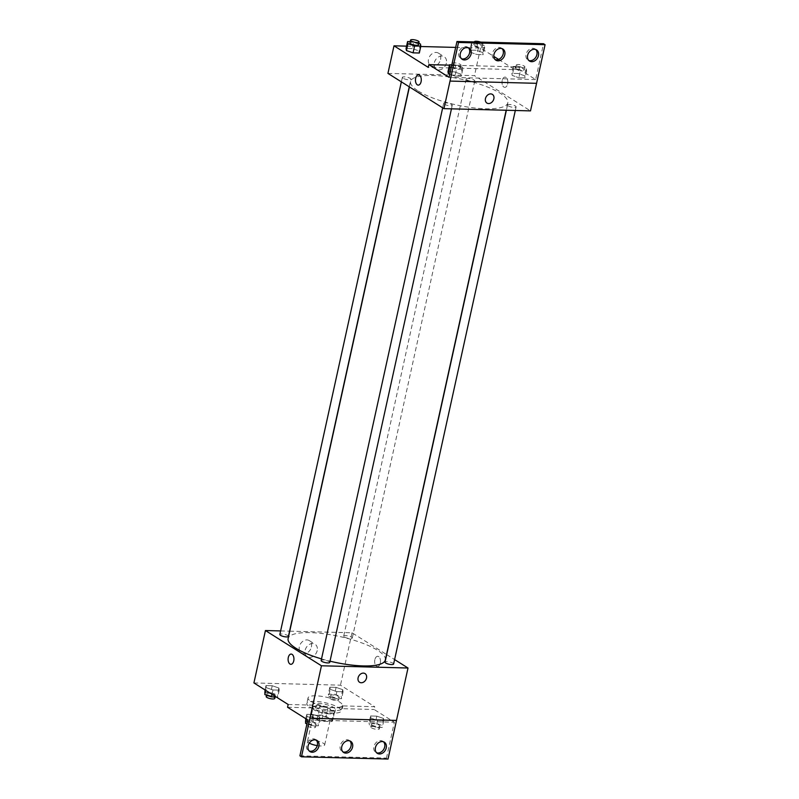 <?xml version="1.0" encoding="UTF-8"?>
<svg xmlns="http://www.w3.org/2000/svg" width="799" height="799" viewBox="0 0 799 799"><rect width="100%" height="100%" fill="white"/><g stroke="black" fill="none" stroke-linecap="round" stroke-linejoin="round"><path stroke-width="0.6" stroke-dasharray="4 3" d="M317.253 745.627A8.779 2.317 12.4 0 0 324.684 744.938A8.779 2.317 12.4 0 0 316.604 740.793A8.779 2.317 12.4 0 0 307.525 741.162A8.779 2.317 12.4 0 0 308.893 742.87A8.779 2.317 12.4 0 0 309.293 743.11M314.347 718.041A8.779 2.317 12.4 0 0 323.755 720.968A8.779 2.317 12.4 0 0 330.137 720.119A8.779 2.317 12.4 0 0 322.057 715.974A8.779 2.317 12.4 0 0 312.988 716.343A8.779 2.317 12.4 0 0 314.347 718.041M311.45 714.915L321.568 715.175A11.336 2.986 12.4 0 1 326.102 716.373L332.654 720.488A11.336 2.986 12.4 0 1 332.634 720.668A11.336 2.986 12.4 0 1 331.685 721.547L321.558 721.277A11.336 2.986 12.4 0 1 317.023 720.089L310.471 715.964A11.336 2.986 12.4 0 1 310.491 715.794A11.336 2.986 12.4 0 1 311.45 714.915L313.268 706.646L323.385 706.905L321.568 715.175M331.685 721.547L333.503 713.267L323.375 713.008L321.558 721.277M317.023 720.089L318.841 711.809L312.299 707.694L310.471 715.964M318.841 711.809A11.336 2.986 12.4 0 0 323.375 713.008M333.503 713.267A11.336 2.986 12.4 0 0 334.451 712.388A11.336 2.986 12.4 0 0 334.471 712.219L332.654 720.488M323.385 706.905A11.336 2.986 12.4 0 1 327.92 708.094L334.471 712.219M313.268 706.646A11.336 2.986 12.4 0 0 312.309 707.524A11.336 2.986 12.4 0 0 312.299 707.694M329.607 713.867A11.705 3.086 -167.6 0 1 317.622 711.51A11.705 3.086 -167.6 0 1 311.95 707.445A11.705 3.086 -167.6 0 1 324.044 706.945A11.705 3.086 -167.6 0 1 334.821 712.468A11.705 3.086 -167.6 0 1 329.607 713.867M330.217 711.11A11.705 3.086 12.4 0 0 335.43 709.712A11.705 3.086 12.4 0 0 324.654 704.189A11.705 3.086 12.4 0 0 312.549 704.678A11.705 3.086 12.4 0 0 314.377 706.945A11.705 3.086 12.4 0 0 330.217 711.11M327.92 708.094L326.102 716.373M309.563 706.825A17.568 4.624 12.4 0 0 328.379 712.668A17.568 4.624 12.4 0 0 341.143 710.97A17.568 4.624 12.4 0 0 324.983 702.681A17.568 4.624 12.4 0 0 306.836 703.43A17.568 4.624 12.4 0 0 309.563 706.825M310.781 701.312A17.568 4.624 12.4 0 0 329.588 707.145A17.568 4.624 12.4 0 0 342.362 705.457A17.568 4.624 12.4 0 0 326.192 697.167A17.568 4.624 12.4 0 0 308.044 697.907A17.568 4.624 12.4 0 0 310.781 701.312M288.169 704.498L319.97 705.317A18.267 4.814 -167.6 0 0 342.931 705.907L374.731 706.735L374.122 709.492L394.346 722.216L386.466 758.071L388.024 759.05M253.922 682.945L340.474 685.172L374.731 706.735M266.367 687.689L265.987 685.572L272.229 685.732L278.861 688.019L279.231 690.136L272.988 689.976L266.367 687.689L265.987 685.572L272.229 685.732L278.861 688.019L279.231 690.136L272.988 689.976L266.367 687.689L265.767 690.396M330.227 689.347L329.847 687.22L336.089 687.38L342.721 689.667L343.091 691.784L336.848 691.624L330.227 689.347L329.847 687.22L336.089 687.38L342.721 689.667L343.091 691.784L336.848 691.624L330.227 689.347L328.709 696.239L328.329 694.121L334.581 694.281L341.203 696.558L341.582 698.686L335.33 698.526L328.709 696.239M288.419 636.394A4.395 1.159 12.4 0 0 284.384 634.326A4.395 1.159 12.4 0 0 279.84 634.506M329.747 662.401A4.395 1.159 12.4 0 0 325.702 660.324A4.395 1.159 12.4 0 0 321.168 660.513M289.757 631.17L351.999 632.778L386.526 654.501M386.686 654.601L394.586 659.574M280.629 630.93L289.568 631.16M393.607 664.049A4.395 1.159 12.4 0 0 389.562 661.971A4.395 1.159 12.4 0 0 385.028 662.161M344.389 637.013A4.395 1.159 12.4 0 0 349.093 638.471A4.395 1.159 12.4 0 0 352.279 638.041A4.395 1.159 12.4 0 0 348.244 635.974A4.395 1.159 12.4 0 0 343.7 636.154A4.395 1.159 12.4 0 0 344.389 637.013M385.328 659.964A49.768 13.104 12.4 0 0 377.597 650.336A49.768 13.104 12.4 0 0 324.294 633.787A49.768 13.104 12.4 0 0 288.119 638.591M321.518 658.905A49.768 13.104 12.4 0 0 330.017 661.182M311.41 646.98A7.341 5.713 122.2 0 0 309.293 640.608A7.341 5.713 122.2 0 0 300.544 643.784A7.341 5.713 122.2 0 0 301.473 653.043A7.341 5.713 122.2 0 0 311.41 646.98M351.999 632.778L340.474 685.172M374.851 659.714A5.124 2.916 -88.5 0 0 377.448 666.546A5.124 2.916 -88.5 0 0 380.494 661.502A5.124 2.916 -88.5 0 0 377.707 656.309A5.124 2.916 -88.5 0 0 374.851 659.714A5.124 2.916 91.5 0 1 377.707 656.309A5.124 2.916 91.5 0 1 380.494 661.502A5.124 2.916 91.5 0 1 377.438 666.546A5.124 2.916 91.5 0 1 374.851 659.714M317.203 650.626A7.341 5.713 -57.8 0 1 307.265 656.678A7.341 5.713 -57.8 0 1 306.337 647.42A7.341 5.713 -57.8 0 1 315.086 644.254A7.341 5.713 -57.8 0 1 317.203 650.626M365.033 673.597L365.033 673.597A5.124 3.985 122.2 0 0 363.365 673.108A5.124 3.985 122.2 0 0 358.421 676.783A5.124 3.985 122.2 0 0 359.58 682.266L359.58 682.266M290.886 664.309L290.886 664.309A5.124 2.916 -88.5 0 0 293.742 660.903A5.124 2.916 -88.5 0 0 291.156 654.071L291.156 654.071M319.97 705.317L319.36 708.074A18.267 4.814 12.4 0 0 342.332 708.663L374.122 709.492M287.57 707.255L319.36 708.074M299.915 755.834L386.466 758.071M342.931 705.907L342.332 708.663M370.566 715.984L376.808 716.144L383.43 718.431L383.81 720.548L377.567 720.388L370.946 718.101L370.566 715.984L376.808 716.144L383.43 718.431L383.81 720.548L377.567 720.388L370.946 718.101L370.566 715.984L369.048 722.875L375.29 723.035L381.922 725.322L382.292 727.44L376.049 727.28L369.428 725.003L369.048 722.875M306.706 714.336L312.948 714.496L319.58 716.773L319.95 718.9L313.707 718.74L307.086 716.453L306.706 714.336L312.948 714.496L319.58 716.773L319.95 718.9L313.707 718.74L307.086 716.453L306.706 714.336L305.747 718.691M307.795 719.979L394.346 722.216M316.184 740.054A6.582 5.124 122.2 0 0 315.465 739.475A6.582 5.124 122.2 0 0 307.615 742.321A6.582 5.124 122.2 0 0 308.444 750.631A6.582 5.124 122.2 0 0 309.283 751.03M383.5 741.792A6.582 5.124 122.2 0 0 382.781 741.212A6.582 5.124 122.2 0 0 374.941 744.059A6.582 5.124 122.2 0 0 375.77 752.368A6.582 5.124 122.2 0 0 376.599 752.768M349.842 740.923A6.582 5.124 122.2 0 0 349.123 740.343A6.582 5.124 122.2 0 0 341.273 743.19A6.582 5.124 122.2 0 0 342.102 751.499A6.582 5.124 122.2 0 0 342.941 751.899M418.346 91.086A49.768 13.104 12.4 0 0 471.65 107.625A49.768 13.104 12.4 0 0 507.824 102.821A49.768 13.104 12.4 0 0 462.032 79.341A49.768 13.104 12.4 0 0 410.616 81.458A49.768 13.104 12.4 0 0 418.346 91.086M403.016 78.222A4.395 1.159 -167.6 0 1 402.336 77.373A4.395 1.159 -167.6 0 1 405.532 76.944A4.395 1.159 -167.6 0 1 410.237 78.412A4.395 1.159 -167.6 0 1 410.916 79.261A4.395 1.159 -167.6 0 1 407.72 79.68A4.395 1.159 -167.6 0 1 403.016 78.222M508.204 105.868A4.395 1.159 12.4 0 0 512.908 107.336A4.395 1.159 12.4 0 0 516.104 106.906A4.395 1.159 12.4 0 0 512.059 104.839A4.395 1.159 12.4 0 0 507.525 105.019A4.395 1.159 12.4 0 0 508.204 105.868M444.344 104.22A4.395 1.159 12.4 0 0 449.048 105.688A4.395 1.159 12.4 0 0 452.244 105.258A4.395 1.159 12.4 0 0 448.199 103.191A4.395 1.159 12.4 0 0 443.665 103.371A4.395 1.159 12.4 0 0 444.344 104.22M466.876 79.87A4.395 1.159 12.4 0 0 471.58 81.328A4.395 1.159 12.4 0 0 474.776 80.909A4.395 1.159 12.4 0 0 470.731 78.831A4.395 1.159 12.4 0 0 466.197 79.021A4.395 1.159 12.4 0 0 466.876 79.87M387.934 73.398L474.486 75.635L530.506 110.881M536.588 83.316L450.007 81.059M482.796 52.544L476.174 50.257L469.922 50.097L470.301 52.225L476.923 54.502L483.175 54.662L482.796 52.544L483.175 54.662L476.923 54.502L470.301 52.225L469.922 50.097L476.174 50.257L482.796 52.544L484.314 45.653L484.693 47.77L478.441 47.61L471.819 45.323L471.44 43.206L477.692 43.366L484.314 45.653M412.314 48.609L406.062 48.449L412.314 48.609L418.936 50.896L412.314 48.609L413.832 41.718L418.796 43.426M419.315 53.014L418.936 50.896L419.315 53.014M498.626 59.426L514.806 69.613L428.254 67.376M468.284 47.74L480.559 48.06L493.812 56.399M406.571 46.142L420.743 46.512M455.67 47.411L465.807 47.67M440.579 59.506A7.341 5.713 122.2 0 0 438.461 53.134A7.341 5.713 122.2 0 0 429.712 56.31A7.341 5.713 122.2 0 0 430.641 65.558A7.341 5.713 122.2 0 0 440.579 59.506M480.559 48.06L474.486 75.635M502.201 80.509A5.124 2.916 -88.5 0 0 504.788 87.351A5.124 2.916 -88.5 0 0 507.844 82.297A5.124 2.916 -88.5 0 0 505.058 77.104A5.124 2.916 -88.5 0 0 502.201 80.509A5.124 2.916 91.5 0 1 505.058 77.104A5.124 2.916 91.5 0 1 507.844 82.297A5.124 2.916 91.5 0 1 504.788 87.351A5.124 2.916 91.5 0 1 502.201 80.509M514.806 69.613L515.415 66.846L535.64 79.58L543.53 43.725M418.237 85.113L418.237 85.113A5.124 2.916 -88.5 0 0 421.093 81.698A5.124 2.916 -88.5 0 0 418.496 74.866L418.496 74.866M446.361 63.151A7.341 5.713 -57.8 0 1 436.424 69.203A7.341 5.713 -57.8 0 1 435.495 59.945A7.341 5.713 -57.8 0 1 444.244 56.779A7.341 5.713 -57.8 0 1 446.361 63.151M492.384 94.392L492.374 94.392A5.124 3.985 122.2 0 0 490.706 93.902A5.124 3.985 122.2 0 0 485.772 97.588A5.124 3.985 122.2 0 0 486.921 103.061L486.921 103.061M515.415 66.846L449.438 65.148M455.001 76.095L461.243 76.265L460.873 74.137L454.241 71.85L447.999 71.69L454.241 71.85L460.873 74.137L461.243 76.265L455.001 76.095L449.757 74.287L455.001 76.095L456.519 69.203L451.275 67.396M518.861 77.753L525.103 77.912L524.723 75.785L518.102 73.508L511.859 73.338L512.239 75.466L518.861 77.753L512.239 75.466L511.859 73.338L518.102 73.508L524.723 75.785L525.103 77.912L518.861 77.753L520.379 70.851L513.747 68.574L513.377 66.447L519.62 66.607L526.241 68.894L526.621 71.011L520.379 70.851M535.64 79.58L449.088 77.343M502.052 48.639A6.582 5.124 122.2 0 0 501.333 48.06A6.582 5.124 122.2 0 0 493.482 50.906A6.582 5.124 122.2 0 0 494.311 59.216A6.582 5.124 122.2 0 0 495.15 59.605M535.71 49.508A6.582 5.124 122.2 0 0 534.99 48.929A6.582 5.124 122.2 0 0 526.072 54.362A6.582 5.124 122.2 0 0 527.979 60.085A6.582 5.124 122.2 0 0 528.808 60.484M468.394 47.77A6.582 5.124 122.2 0 0 467.665 47.191A6.582 5.124 122.2 0 0 458.756 52.624A6.582 5.124 122.2 0 0 460.653 58.337A6.582 5.124 122.2 0 0 461.492 58.736M410.197 41.618L413.832 41.718M418.496 44.784A4.395 1.159 12.4 0 0 414.451 42.707A4.395 1.159 12.4 0 0 409.917 42.896M420.454 43.995L418.936 50.896M474.456 45.393A4.395 1.159 12.4 0 0 479.16 46.851A4.395 1.159 12.4 0 0 482.356 46.432A4.395 1.159 12.4 0 0 478.311 44.354A4.395 1.159 12.4 0 0 473.777 44.544A4.395 1.159 12.4 0 0 474.456 45.393M484.693 47.77L483.175 54.662M478.441 47.61L476.923 54.502M471.819 45.323L470.301 52.225M471.44 43.206L469.922 50.097M477.692 43.366L476.174 50.257M474.386 41.938A4.395 1.159 12.4 0 0 475.065 42.637A4.395 1.159 12.4 0 0 479.77 44.095A4.395 1.159 12.4 0 0 482.966 43.675A4.395 1.159 12.4 0 0 480.698 42.097M451.834 64.859L455.76 64.959L462.381 67.246L462.761 69.363L456.519 69.203M452.534 66.986A4.395 1.159 12.4 0 0 457.238 68.444A4.395 1.159 12.4 0 0 460.424 68.025A4.395 1.159 12.4 0 0 456.389 65.947A4.395 1.159 12.4 0 0 451.844 66.137A4.395 1.159 12.4 0 0 452.534 66.986M462.381 67.246L460.873 74.137M462.761 69.363L461.243 76.265M455.76 64.959L454.241 71.85M453.143 64.23A4.395 1.159 12.4 0 0 457.837 65.688A4.395 1.159 12.4 0 0 461.033 65.268A4.395 1.159 12.4 0 0 456.988 63.191A4.395 1.159 12.4 0 0 452.454 63.381A4.395 1.159 12.4 0 0 453.143 64.23M516.394 68.634A4.395 1.159 12.4 0 0 521.098 70.102A4.395 1.159 12.4 0 0 524.284 69.673A4.395 1.159 12.4 0 0 520.249 67.605A4.395 1.159 12.4 0 0 515.705 67.785A4.395 1.159 12.4 0 0 516.394 68.634M526.241 68.894L524.723 75.785M526.621 71.011L525.103 77.912M513.747 68.574L512.239 75.466M513.377 66.447L511.859 73.338M519.62 66.607L518.102 73.508M516.993 65.878A4.395 1.159 12.4 0 0 521.697 67.336A4.395 1.159 12.4 0 0 524.893 66.916A4.395 1.159 12.4 0 0 520.848 64.839A4.395 1.159 12.4 0 0 516.314 65.029A4.395 1.159 12.4 0 0 516.993 65.878M264.469 692.463L270.721 692.633L277.343 694.91L277.722 697.038L276.254 696.998M267.485 694.661A4.395 1.159 12.4 0 0 272.189 696.119A4.395 1.159 12.4 0 0 275.385 695.689A4.395 1.159 12.4 0 0 271.34 693.622A4.395 1.159 12.4 0 0 266.806 693.812A4.395 1.159 12.4 0 0 267.485 694.661M278.861 688.019L277.343 694.91M279.231 690.136L277.722 697.038M272.988 689.976L272.03 694.341M265.987 685.572L265.028 689.937M272.229 685.732L270.721 692.633M274.776 698.456A4.395 1.159 12.4 0 0 270.741 696.378A4.395 1.159 12.4 0 0 266.197 696.568M331.345 696.309A4.395 1.159 12.4 0 0 336.049 697.767A4.395 1.159 12.4 0 0 339.245 697.347A4.395 1.159 12.4 0 0 335.2 695.27A4.395 1.159 12.4 0 0 330.666 695.46A4.395 1.159 12.4 0 0 331.345 696.309M342.721 689.667L341.203 696.558M343.091 691.784L341.582 698.686M336.848 691.624L335.33 698.526M329.847 687.22L328.329 694.121M336.089 687.38L334.581 694.281M330.736 699.065A4.395 1.159 12.4 0 0 335.44 700.523A4.395 1.159 12.4 0 0 338.636 700.104A4.395 1.159 12.4 0 0 334.591 698.026A4.395 1.159 12.4 0 0 330.057 698.216A4.395 1.159 12.4 0 0 330.736 699.065M305.188 721.227L311.44 721.387L318.062 723.674L318.441 725.792L312.189 725.632L306.946 723.824M308.204 723.415A4.395 1.159 12.4 0 0 312.908 724.873A4.395 1.159 12.4 0 0 316.104 724.453A4.395 1.159 12.4 0 0 312.059 722.386A4.395 1.159 12.4 0 0 307.525 722.566A4.395 1.159 12.4 0 0 308.204 723.415M319.58 716.773L318.062 723.674M319.95 718.9L318.441 725.792M313.707 718.74L312.189 725.632M307.086 716.453L306.486 719.16M312.948 714.496L311.44 721.387M307.595 726.171A4.395 1.159 12.4 0 0 312.299 727.639A4.395 1.159 12.4 0 0 315.495 727.21A4.395 1.159 12.4 0 0 311.45 725.142A4.395 1.159 12.4 0 0 306.916 725.322A4.395 1.159 12.4 0 0 307.595 726.171M372.064 725.063A4.395 1.159 12.4 0 0 376.768 726.531A4.395 1.159 12.4 0 0 379.964 726.101A4.395 1.159 12.4 0 0 375.92 724.034A4.395 1.159 12.4 0 0 371.385 724.214A4.395 1.159 12.4 0 0 372.064 725.063M383.43 718.431L381.922 725.322M383.81 720.548L382.292 727.44M377.567 720.388L376.049 727.28M370.946 718.101L369.428 725.003M376.808 716.144L375.29 723.035M371.455 727.829A4.395 1.159 12.4 0 0 376.159 729.287A4.395 1.159 12.4 0 0 379.355 728.858A4.395 1.159 12.4 0 0 375.31 726.79A4.395 1.159 12.4 0 0 370.776 726.98A4.395 1.159 12.4 0 0 371.455 727.829M324.684 744.938L330.137 720.119M307.525 741.162L312.988 716.343M312.549 704.678L311.95 707.445M335.43 709.712L334.821 712.468M334.451 712.388L332.634 720.668M312.309 707.524L310.491 715.794M308.044 697.907L306.836 703.43M342.362 705.457L341.143 710.97M301.473 653.043L307.265 656.678M309.293 640.608L315.086 644.254M342.102 751.499L343.66 752.478M349.123 740.343L350.681 741.322M375.77 752.368L377.318 753.347M382.781 741.212L384.339 742.191M308.444 750.631L310.002 751.609M315.465 739.475L317.013 740.453M410.616 81.458L409.418 86.911M507.824 102.821L506.186 110.252M409.258 86.811L410.916 79.261M401.358 81.848L402.336 77.373M507.525 105.019L506.376 110.252M516.104 106.906L515.315 110.492M443.665 103.371L442.676 107.845M452.244 105.258L451.455 108.834M466.197 79.021L343.7 636.154M474.776 80.909L352.279 638.041M430.641 65.558L436.424 69.203M438.461 53.134L444.244 56.779M460.653 58.337L462.212 59.316M467.665 47.191L469.223 48.17M527.979 60.085L529.527 61.064M534.99 48.929L536.548 49.908M494.311 59.216L495.869 60.195M501.333 48.06L502.891 49.039M474.356 41.938L473.777 44.544M482.966 43.675L482.356 46.432M452.454 63.381L451.844 66.137M461.033 65.268L460.424 68.025M516.314 65.029L515.705 67.785M524.893 66.916L524.284 69.673M266.806 693.812L266.506 695.16M275.385 695.689L275.106 696.968M330.666 695.46L330.057 698.216M339.245 697.347L338.636 700.104M307.525 722.566L306.916 725.322M316.104 724.453L315.495 727.21M371.385 724.214L370.776 726.98M379.964 726.101L379.355 728.858"/><path stroke-width="1.2" d="M309.293 743.11A8.779 2.317 12.4 0 0 317.253 745.627M394.586 659.574L408.009 668.014L321.448 665.777L301.463 756.813L299.915 755.834L307.795 719.979L287.57 707.255L288.169 704.498L253.922 682.945L265.438 630.541L280.629 630.93M293.742 660.903A5.124 2.916 91.5 0 1 290.886 664.309A5.124 2.916 91.5 0 1 288.099 659.115A5.124 2.916 91.5 0 1 291.156 654.071A5.124 2.916 91.5 0 1 293.742 660.903M321.448 665.777L265.438 630.541M401.358 81.848L279.84 634.506A4.395 1.159 12.4 0 0 280.529 635.355A4.395 1.159 12.4 0 0 285.233 636.823A4.395 1.159 12.4 0 0 288.419 636.394L409.258 86.811M442.676 107.845L321.168 660.513A4.395 1.159 12.4 0 0 321.847 661.362A4.395 1.159 12.4 0 0 326.551 662.82A4.395 1.159 12.4 0 0 329.747 662.401L451.455 108.834M506.376 110.252L385.028 662.161A4.395 1.159 12.4 0 0 385.707 663.01A4.395 1.159 12.4 0 0 390.411 664.468A4.395 1.159 12.4 0 0 393.607 664.049L515.315 110.492M409.418 86.911L288.119 638.591A49.768 13.104 12.4 0 0 295.85 648.219A49.768 13.104 12.4 0 0 321.518 658.905M330.017 661.182A49.768 13.104 12.4 0 0 385.328 659.964L506.186 110.252M363.365 673.108A5.124 3.985 -57.8 0 1 365.033 673.597A5.124 3.985 -57.8 0 1 365.682 680.059A5.124 3.985 -57.8 0 1 359.58 682.266A5.124 3.985 -57.8 0 1 358.421 676.793A5.124 3.985 -57.8 0 1 363.365 673.108M408.009 668.014L396.484 720.418L309.932 718.181M301.463 756.813L388.024 759.05L396.484 720.418M359.58 682.266A5.124 3.985 122.2 0 0 365.682 680.049A5.124 3.985 122.2 0 0 365.033 673.597M291.156 654.071A5.124 2.916 -88.5 0 0 288.099 659.115A5.124 2.916 -88.5 0 0 290.886 664.309M309.952 718.201L396.514 720.438M318.921 746.166A6.582 5.124 122.2 0 0 317.013 740.453A6.582 5.124 122.2 0 0 309.173 743.3A6.582 5.124 122.2 0 0 310.002 751.609A6.582 5.124 122.2 0 0 318.921 746.166M386.237 747.904A6.582 5.124 122.2 0 0 384.339 742.191A6.582 5.124 122.2 0 0 376.489 745.038A6.582 5.124 122.2 0 0 377.318 753.347A6.582 5.124 122.2 0 0 386.237 747.904M352.579 747.035A6.582 5.124 122.2 0 0 350.681 741.322A6.582 5.124 122.2 0 0 342.831 744.169A6.582 5.124 122.2 0 0 343.66 752.478A6.582 5.124 122.2 0 0 352.579 747.035M309.283 751.03A6.582 5.124 122.2 0 0 317.363 745.187A6.582 5.124 122.2 0 0 316.184 740.054M376.599 752.768A6.582 5.124 122.2 0 0 384.689 746.925A6.582 5.124 122.2 0 0 383.5 741.792M342.941 751.899A6.582 5.124 122.2 0 0 351.021 746.056A6.582 5.124 122.2 0 0 349.842 740.923M393.997 45.823L428.254 67.376L428.863 64.619L449.088 77.343L456.968 41.488L543.53 43.725L545.078 44.704L530.506 110.881L443.944 108.644L387.934 73.398L393.997 45.823L406.571 46.142M490.716 93.902A5.124 3.985 -57.8 0 1 492.384 94.392A5.124 3.985 -57.8 0 1 493.023 100.854A5.124 3.985 -57.8 0 1 486.921 103.061A5.124 3.985 -57.8 0 1 485.772 97.588A5.124 3.985 -57.8 0 1 490.716 93.902M456.968 41.488L458.526 42.467L443.944 108.644M421.093 81.698A5.124 2.916 91.5 0 1 418.237 85.113A5.124 2.916 91.5 0 1 415.45 79.91A5.124 2.916 91.5 0 1 418.496 74.866A5.124 2.916 91.5 0 1 421.093 81.698M406.441 50.567L413.073 52.854L419.315 53.014L413.073 52.854L406.441 50.567L406.062 48.449L406.441 50.567L407.959 43.675L407.58 41.558L410.197 41.618M493.812 56.399L498.626 59.426M420.743 46.512L455.67 47.411M465.807 47.67L468.284 47.74M418.496 74.866A5.124 2.916 -88.5 0 0 415.45 79.91A5.124 2.916 -88.5 0 0 418.237 85.113M486.921 103.061A5.124 3.985 122.2 0 0 493.023 100.854A5.124 3.985 122.2 0 0 492.374 94.392M545.078 44.704L458.526 42.467M504.788 54.751A6.582 5.124 122.2 0 0 502.891 49.039A6.582 5.124 122.2 0 0 495.04 51.885A6.582 5.124 122.2 0 0 495.869 60.195A6.582 5.124 122.2 0 0 504.788 54.751M527.63 55.341A6.582 5.124 122.2 0 0 529.527 61.064A6.582 5.124 122.2 0 0 537.377 58.217A6.582 5.124 122.2 0 0 536.548 49.908A6.582 5.124 122.2 0 0 527.63 55.341M460.304 53.603A6.582 5.124 122.2 0 0 462.212 59.316A6.582 5.124 122.2 0 0 470.052 56.479A6.582 5.124 122.2 0 0 469.223 48.17A6.582 5.124 122.2 0 0 460.304 53.603M536.588 83.316L450.037 81.079M449.438 65.148L428.863 64.619M448.379 73.818L449.757 74.287L448.379 73.818L447.999 71.69L448.379 73.818L449.887 66.916L449.517 64.799L451.834 64.859M495.15 59.605A6.582 5.124 122.2 0 0 503.23 53.773A6.582 5.124 122.2 0 0 502.052 48.639M528.808 60.484A6.582 5.124 122.2 0 0 535.819 57.238A6.582 5.124 122.2 0 0 535.71 49.508M461.492 58.736A6.582 5.124 122.2 0 0 468.504 55.501A6.582 5.124 122.2 0 0 468.394 47.77M418.796 43.426L420.454 43.995L420.833 46.122L414.581 45.962L407.959 43.675M410.526 40.14L409.917 42.896A4.395 1.159 12.4 0 0 410.596 43.745A4.395 1.159 12.4 0 0 415.3 45.203A4.395 1.159 12.4 0 0 418.496 44.784L419.105 42.027A4.395 1.159 12.4 0 0 415.061 39.95A4.395 1.159 12.4 0 0 410.526 40.14A4.395 1.159 12.4 0 0 411.205 40.989A4.395 1.159 12.4 0 0 415.909 42.447A4.395 1.159 12.4 0 0 419.105 42.027M420.833 46.122L419.315 53.014M414.581 45.962L413.073 52.854M407.58 41.558L406.062 48.449M480.698 42.097A4.395 1.159 12.4 0 0 474.386 41.788A4.395 1.159 12.4 0 0 474.386 41.938M451.275 67.396L449.887 66.916M449.517 64.799L447.999 71.69M276.254 696.998L271.47 696.868L264.849 694.591L265.028 689.937M272.03 694.341L271.47 696.868M265.767 690.396L264.849 694.591M266.506 695.16L266.197 696.568A4.395 1.159 12.4 0 0 266.886 697.417A4.395 1.159 12.4 0 0 271.59 698.875A4.395 1.159 12.4 0 0 274.776 698.456L275.106 696.968M306.946 723.824L305.568 723.345L305.747 718.691M306.486 719.16L305.568 723.345"/></g></svg>

